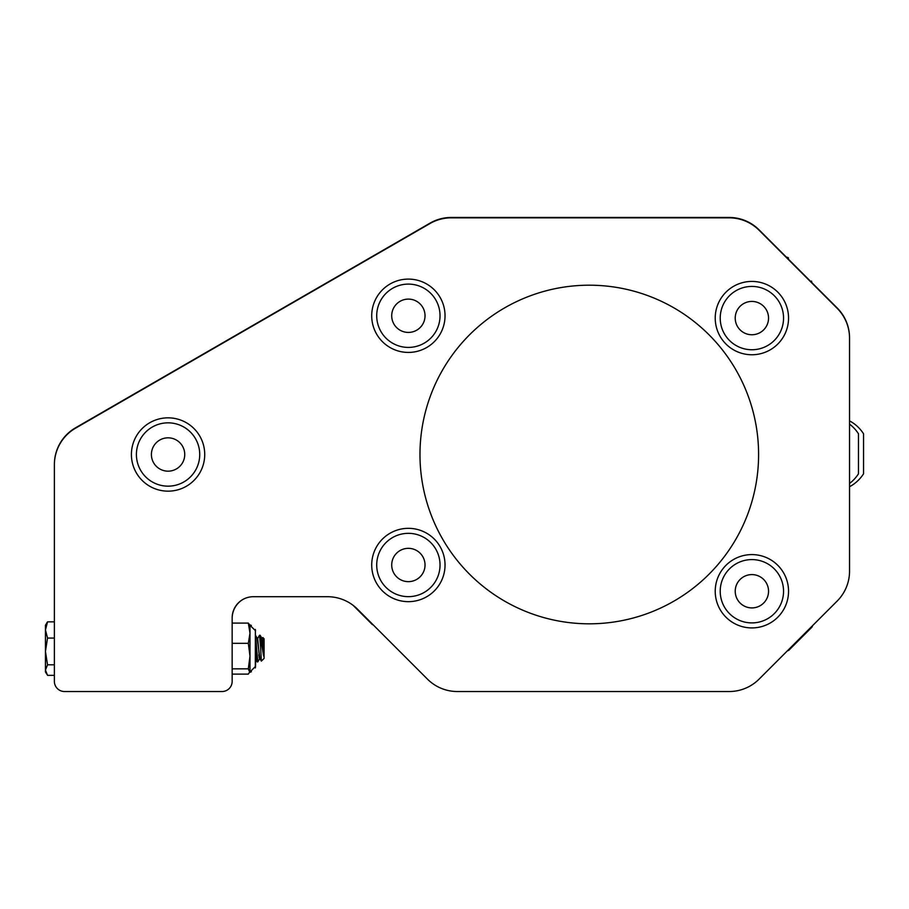<?xml version="1.0" encoding="UTF-8"?>
<svg xmlns="http://www.w3.org/2000/svg" width="909" height="909" viewBox="0 0 909 909"><rect width="100%" height="100%" fill="white"/><g stroke="black" fill="none" stroke-linecap="round" stroke-linejoin="round"><path stroke-width="1.36" d="M589.293 623.813A169.313 169.313 -90 0 1 442.66 369.849A169.313 169.313 -90 0 1 735.915 369.849A169.313 169.313 -90 0 1 589.293 623.813M259.815 658.093L257.202 638.3M257.236 661.911L257.429 661.184M259.417 658.775L258.838 654.798L259.417 658.775M259.417 658.764L258.838 654.798M255.554 635.425L257.133 661.866L257.486 660.888L257.781 661.934L255.554 635.402L257.281 638.368M259.531 658.9L257.69 638.379L259.531 635.266L260.588 646.856L260.588 637.948L260.179 635.323L259.815 636.3M259.61 658.832L257.781 661.934M255.554 640.618L255.554 658.775M262.633 638.675L263.621 648.787L262.144 639.095M257.69 638.379L257.486 639.095M260.588 646.856L261.349 661.104L264.087 658.434L264.087 638.766L262.871 637.55M263.621 648.787L263.621 656.048L261.86 638.3M263.621 656.048L260.588 637.948M259.565 635.289L259.747 635.914M849.54 424.117A37.235 37.235 0 0 1 858.471 433.798L858.471 473.794A37.235 37.235 0 0 1 849.54 483.474M849.54 420.878A37.235 37.235 0 0 1 863.55 433.798L863.55 473.794A37.235 37.235 0 0 1 849.54 486.713M327.513 596.713A42.325 42.325 90 0 1 357.442 609.11L427.457 679.137A42.325 42.325 -90 0 0 457.386 691.533A42.325 42.325 -90 0 1 427.457 679.137L373.133 624.801A35.235 35.235 0 0 1 372.349 624.585L353.101 605.326A42.325 42.325 90 0 0 327.513 596.713L253.316 596.713A21.168 21.168 90 0 0 232.159 617.881L232.159 681.375A10.158 10.158 -90 0 1 222.001 691.533L64.539 691.533A10.158 10.158 -90 0 1 54.381 681.375L54.381 675.342L47.529 675.342L45.45 670.069L47.529 664.797L54.381 664.797M47.529 664.797L45.45 651.435L47.529 638.061L45.45 629.96L47.529 621.858L54.381 621.858L54.381 464.829A42.325 42.325 -90 0 1 54.381 464.556L54.381 464.454A42.325 42.325 -90 0 1 75.549 427.798L430.037 223.137A42.325 42.325 -90 0 1 451.205 217.467L729.154 217.467A42.325 42.325 -90 0 1 759.083 229.863L837.144 307.924A42.325 42.325 -90 0 1 849.54 337.853L849.54 571.147A42.325 42.325 -90 0 1 837.144 601.076L759.083 679.137A42.325 42.325 -90 0 1 729.154 691.533L457.386 691.533M64.539 691.533A10.158 10.158 -90 0 1 54.381 681.375L54.381 464.829A42.325 42.325 -90 0 1 75.549 428.173L430.037 223.5A42.325 42.325 -90 0 1 451.205 217.83L729.154 217.83A42.325 42.325 -90 0 1 759.083 230.227L837.144 308.287A42.325 42.325 -90 0 1 849.54 338.228M150.974 427.844A31.667 31.667 90 0 0 141.418 471.589A31.667 31.667 90 0 0 185.163 481.156A31.667 31.667 90 0 0 194.719 437.411A31.667 31.667 90 0 0 150.974 427.844M159.075 440.467A16.669 16.669 90 0 0 160.416 469.305A16.669 16.669 90 0 0 184.72 453.727A16.669 16.669 90 0 0 159.075 440.467M199.594 435.786A36.667 36.667 90 0 0 136.1 436.547A36.667 36.667 90 0 0 168.506 491.155A36.667 36.667 90 0 0 199.594 435.786M734.79 291.437A31.667 31.667 90 0 0 725.234 335.182A31.667 31.667 90 0 0 768.98 344.738A31.667 31.667 90 0 0 778.536 300.993A31.667 31.667 90 0 0 734.79 291.437M742.892 304.061A16.669 16.669 90 0 0 744.232 332.899A16.669 16.669 90 0 0 768.525 317.309A16.669 16.669 90 0 0 742.892 304.061M751.879 281.426A36.667 36.667 90 0 0 720.133 336.421A36.667 36.667 90 0 0 783.638 336.421A36.667 36.667 90 0 0 751.879 281.426M723.28 577.658A31.667 31.667 90 0 0 738.301 619.847A31.667 31.667 90 0 0 780.479 604.837A31.667 31.667 90 0 0 765.469 562.648A31.667 31.667 90 0 0 723.28 577.658M736.835 584.101A16.669 16.669 90 0 0 753.22 607.86A16.669 16.669 90 0 0 765.605 581.794A16.669 16.669 90 0 0 736.835 584.101M751.879 554.592A36.667 36.667 90 0 0 720.133 609.587A36.667 36.667 90 0 0 783.638 609.587A36.667 36.667 90 0 0 751.879 554.592M788.626 650.458A35.235 35.235 0 0 1 787.421 650.799A35.235 35.235 0 0 0 788.626 650.458L811.623 627.471M787.933 257.508A35.235 35.235 0 0 0 786.274 257.054A35.235 35.235 0 0 1 787.933 257.508L788.512 258.088M729.154 217.467L451.205 217.467A42.325 42.325 -90 0 0 430.037 223.137L75.549 427.798A42.325 42.325 -90 0 0 54.381 464.454L54.381 464.556M242.578 599.645A22.009 22.009 90 0 0 232.159 618.359L232.159 680.761A10.158 10.158 -90 0 1 232.159 680.898M47.529 621.858L46.62 623.244L47.529 621.858M45.45 627.13L46.62 623.244L45.45 625.267L46.62 623.244L45.45 625.267L46.62 623.244L45.45 625.267L46.62 623.244L45.45 625.267L46.62 623.244L45.45 625.267L46.62 623.244L45.45 625.267L46.62 623.244L45.45 625.267L45.45 629.96L45.45 625.267M391.279 538.344A31.667 31.667 90 0 0 381.723 582.09A31.667 31.667 90 0 0 425.469 591.645A31.667 31.667 90 0 0 435.025 547.9A31.667 31.667 90 0 0 391.279 538.344M399.381 550.968A16.669 16.669 90 0 0 400.721 579.794A16.669 16.669 90 0 0 425.014 564.216A16.669 16.669 90 0 0 399.381 550.968M408.368 528.334A36.667 36.667 90 0 0 376.621 583.328A36.667 36.667 90 0 0 440.126 583.328A36.667 36.667 90 0 0 408.368 528.334M413.765 284.562A31.667 31.667 90 0 0 377.178 310.367A31.667 31.667 90 0 0 402.971 346.954A31.667 31.667 90 0 0 439.57 321.161A31.667 31.667 90 0 0 413.765 284.562M411.209 299.345A16.669 16.669 90 0 0 392.733 321.513A16.669 16.669 90 0 0 421.174 326.433A16.669 16.669 90 0 0 411.209 299.345M408.368 279.097A36.667 36.667 90 0 0 376.621 334.092A36.667 36.667 90 0 0 440.126 334.092A36.667 36.667 90 0 0 408.368 279.097M261.94 638.368L260.133 635.266M255.554 665.433L255.554 635.402M232.159 674.114L248.316 674.114L249.998 671.478L249.998 625.267L248.316 623.085L232.159 623.085M251.384 671.751L249.793 672.387L248.316 668.842L249.998 656.093L248.316 643.333L249.998 633.209L248.316 623.085M251.384 625.449L249.793 624.813L249.998 625.722M248.316 668.842L232.159 668.842M248.316 643.333L232.159 643.333M47.529 638.061L54.381 638.061M45.45 671.933L46.62 673.944L45.45 671.933L46.62 673.944L45.45 671.933L46.62 673.944L45.45 671.933L46.62 673.944L45.45 671.933L46.62 673.944L45.45 671.933L46.62 673.944L45.45 671.933L46.62 673.944L45.45 671.933L45.45 629.96M260.11 635.266L259.531 635.266M262.36 638.379L262.826 637.573L262.36 638.379M255.554 659.161L257.133 661.866M260.019 658.82L261.349 661.104M811.964 282.744A35.235 35.235 0 0 0 811.498 281.074M812.191 626.892A35.235 35.235 0 0 0 812.532 625.687M255.338 667.91L255.384 629.437M255.349 667.876L255.554 666.377L255.349 667.876M249.998 625.267L255.554 630.823M249.998 671.933L255.554 666.377"/></g></svg>
